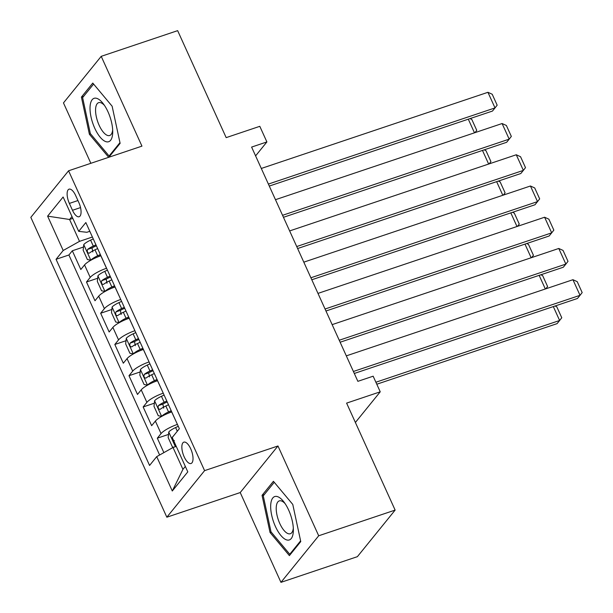 <?xml version="1.0" encoding="UTF-8"?>
<svg xmlns="http://www.w3.org/2000/svg" width="613" height="613" viewBox="0 0 613 613"><rect width="100%" height="100%" fill="white"/><g stroke="black" fill="none" stroke-linecap="round" stroke-linejoin="round"><path stroke-width="0.92" d="M190.704 448.793A11.264 4.521 -108.6 0 0 183.846 442.142A11.264 4.521 -108.6 0 0 184.176 456.854A11.264 4.521 -108.6 0 0 191.026 463.505A11.264 4.521 -108.6 0 0 190.704 448.793M280.953 582.35L357.387 556.665L395.132 510.093L318.699 535.777L277.965 445.98L204.589 470.638L166.843 517.211L240.219 492.553L280.953 582.35L318.699 535.777M204.589 470.638L68.572 170.789L30.826 217.362L166.843 517.211M68.572 170.789L141.948 146.132L101.214 56.335L63.468 102.907L90.862 163.303M101.214 56.335L177.647 30.65L226.174 137.626L259.805 126.324L266.893 141.94L251.606 147.082L357.869 381.332L373.156 376.198L380.236 391.814L346.606 403.116L395.132 510.093M100.907 255.759L100.854 255.774A14.084 3.18 155.6 0 0 84.54 264.923L80.816 269.513L72.319 250.778L83.506 247.016M106.578 268.249L106.516 268.272A14.084 3.18 155.6 0 0 90.211 277.413L86.487 282.011L97.674 278.248M86.487 282.011L94.984 300.745L98.708 296.156A14.084 3.18 155.6 0 1 115.022 287.007L115.075 286.991M129.243 318.224L129.19 318.247A14.084 3.18 155.6 0 0 112.876 327.388L109.152 331.985L100.655 313.243L111.85 309.481M143.411 349.456L143.358 349.479A14.084 3.18 155.6 0 0 127.044 358.62L123.32 363.218L114.823 344.475L126.017 340.713M157.579 380.688L157.526 380.711A14.084 3.18 155.6 0 0 141.212 389.853L137.488 394.45L128.991 375.708L140.185 371.945M171.747 411.928L171.694 411.944A14.084 3.18 155.6 0 0 155.38 421.093L151.656 425.683L143.158 406.948L154.353 403.185M69.369 203.416L72.487 210.29A10.911 4.375 -108.6 0 0 79.131 216.734A10.911 4.375 -108.6 0 0 78.816 202.489L75.698 195.616A10.911 4.375 -108.6 0 0 69.054 189.172A10.911 4.375 -108.6 0 0 69.369 203.416L77.935 200.543M72.824 218.397L69.591 219.485L79.506 241.353L63.2 250.495L56.059 259.307L149.572 465.451L156.713 456.639L172.291 490.998L187.8 471.864L172.215 437.506L179.356 428.694L85.843 222.55L78.702 231.362L86.854 232.289L89.812 231.293M63.2 250.495L47.615 216.136L63.124 197.003L78.702 231.362M177.418 424.418L171.694 411.944M163.25 393.186L157.526 380.711M149.082 361.954L143.358 349.479M134.914 330.721L129.19 318.247M120.746 299.481L115.022 287.007M72.319 250.778L68.901 254.993L159.625 455.007M177.356 424.441A14.084 3.18 -24.4 0 0 161.05 433.583L157.326 438.18L163.878 452.624M143.158 406.948L146.882 402.35A14.084 3.18 -24.4 0 1 163.188 393.209M128.991 375.708L132.714 371.118A14.084 3.18 -24.4 0 1 149.02 361.969M114.823 344.475L118.547 339.886A14.084 3.18 -24.4 0 1 134.852 330.736M100.655 313.243L104.379 308.646A14.084 3.18 -24.4 0 1 120.684 299.504M92.41 237.016L79.506 241.353M355.387 422.472L380.236 391.814M255.598 155.878L266.893 141.94M71.982 216.535L69.591 219.485L47.615 216.136M176.253 446.41L173.019 447.498L182.935 469.359L185.325 466.409M68.901 254.993L56.059 259.307M157.326 438.18L168.521 434.418M156.713 456.639L173.019 447.498M172.291 490.998L182.935 469.359M108.853 157.257L120.117 143.358L112.125 106.202L92.77 83.069L81.406 97.099L89.391 134.255L108.693 157.311M277.965 445.98L240.219 492.553M300.761 541.585L292.776 504.43L273.421 481.305L262.05 495.335L270.042 532.482L289.397 555.616L300.761 541.585M90.563 133.856L89.391 134.255M83.644 96.348L81.406 97.099M271.214 532.092L270.042 532.482M264.287 494.576L262.05 495.335M261.299 168.46L487.933 92.302L495.013 107.919L492.469 111.06L269.291 186.061M268.387 184.076L495.013 107.919L497.166 105.183L492.208 94.249L487.933 92.302M93.26 238.901L90.609 240.135A9.333 2.107 -24.4 0 0 83.782 244.556L83.161 250.196L87.406 259.567L90.87 260.173A9.333 2.107 -24.4 0 1 97.689 255.751L100.348 254.518M97.283 257.123A4.751 1.073 -24.4 0 1 98.295 256.617L100.777 255.46M95.957 244.84L93.299 246.074A9.333 2.107 155.6 0 0 87.613 249.414C86.893 251.805 87.46 253.054 89.314 253.169A9.333 2.107 -24.4 0 1 95 249.82L97.659 248.587M92.839 251.981L92.019 247.936A4.751 1.073 -24.4 0 1 93.904 246.932L96.387 245.782M474.485 132.814L468.301 119.183M470.01 118.608L471.803 119.428L476.761 130.354L474.952 132.653M108.003 111.842A22.888 9.172 -108.6 0 0 103.214 103.658A22.888 9.172 -108.6 0 0 90.893 102.126A22.888 9.172 -108.6 0 0 94.739 128.201A22.888 9.172 -108.6 0 0 106.478 141.81A22.888 9.172 -108.6 0 0 112.723 131.956A22.888 9.172 -108.6 0 0 108.003 111.842M104.448 105.382A17.325 6.95 -108.6 0 0 98.639 102.662A17.325 6.95 -108.6 0 0 99.137 125.282A17.325 6.95 -108.6 0 0 109.681 135.511A17.325 6.95 -108.6 0 0 112.662 129.826M110.133 155.679L109.114 156.016L90.356 133.611L82.617 97.613L93.597 84.065M119.964 142.63L109.114 156.016M277.36 496.584A22.888 9.172 -108.6 0 0 271.674 515.188A22.888 9.172 -108.6 0 0 286.677 539.923A22.888 9.172 -108.6 0 0 293.366 530.184A22.888 9.172 -108.6 0 0 283.857 501.886A22.888 9.172 -108.6 0 0 277.36 496.584M285.099 503.618A17.325 6.95 -108.6 0 0 281.275 500.905A17.325 6.95 -108.6 0 0 279.283 500.89A17.325 6.95 -108.6 0 0 277.528 517.265A17.325 6.95 -108.6 0 0 288.332 533.724A17.325 6.95 -108.6 0 0 290.324 533.739A17.325 6.95 -108.6 0 0 293.313 528.061M300.608 540.865L289.757 554.252L271.007 531.846L263.268 495.848L274.249 482.293M290.777 553.914L289.757 554.252M275.467 199.692L502.101 123.535L509.188 139.151L506.637 142.3L283.459 217.293M282.555 215.309L509.188 139.151L511.334 136.415L506.376 125.481L502.101 123.535M289.642 230.925L516.269 154.767L523.356 170.383L520.805 173.533L297.627 248.533M296.723 246.541L523.356 170.383L525.502 167.648L520.544 156.721L516.269 154.767M303.81 262.157L530.437 186L537.524 201.616L534.973 204.765L311.795 279.766M310.891 277.773L537.524 201.616L539.67 198.88L534.712 187.953L530.437 186M317.978 293.397L544.605 217.232L551.692 232.856L549.141 235.997L325.963 310.998M325.059 309.013L551.692 232.856L553.838 230.12L548.88 219.186L544.605 217.232M107.428 270.134L104.777 271.367A9.333 2.107 -24.4 0 0 97.95 275.789L97.329 281.428L101.574 290.8L105.038 291.405A9.333 2.107 -24.4 0 1 111.865 286.991L114.516 285.75M111.451 288.355A4.751 1.073 -24.4 0 1 112.463 287.849L114.945 286.692M110.125 276.072L107.467 277.306A9.333 2.107 155.6 0 0 101.781 280.654C101.061 283.037 101.628 284.286 103.482 284.401A9.333 2.107 -24.4 0 1 109.168 281.053L111.827 279.819M107.007 283.214L106.187 279.176A4.751 1.073 -24.4 0 1 108.072 278.164L110.555 277.015M488.653 164.046L482.469 150.415M484.178 149.84L485.971 150.66L490.929 161.594L489.128 163.886M121.604 301.374L118.945 302.607A9.333 2.107 -24.4 0 0 112.118 307.021L111.497 312.661L115.742 322.032L119.206 322.637A9.333 2.107 -24.4 0 1 126.033 318.224L128.684 316.99M125.619 319.588A4.751 1.073 -24.4 0 1 126.63 319.082L129.113 317.932M124.293 307.305L121.635 308.538A9.333 2.107 155.6 0 0 115.957 311.887C115.229 314.27 115.796 315.519 117.65 315.634A9.333 2.107 -24.4 0 1 123.336 312.285L125.994 311.052M121.175 314.454L120.355 310.408A4.751 1.073 -24.4 0 1 122.24 309.404L124.723 308.247M502.821 195.279L496.637 181.647M498.346 181.08L500.139 181.892L505.097 192.827L503.296 195.126M135.772 332.606L133.113 333.84A9.333 2.107 -24.4 0 0 126.286 338.253L125.665 343.901L129.91 353.264L133.373 353.87A9.333 2.107 -24.4 0 1 140.201 349.456L142.852 348.222M139.787 350.82A4.751 1.073 -24.4 0 1 140.798 350.314L143.281 349.165M138.461 338.537L135.802 339.771A9.333 2.107 155.6 0 0 130.125 343.119C129.397 345.502 129.964 346.751 131.818 346.866A9.333 2.107 -24.4 0 1 137.504 343.518L140.162 342.284M135.343 345.686L134.523 341.64A4.751 1.073 -24.4 0 1 136.408 340.636L138.89 339.479M516.989 226.511L510.813 212.887M512.514 212.313L514.307 213.125L519.265 224.059L517.464 226.358M149.94 363.838L147.281 365.072A9.333 2.107 -24.4 0 0 140.454 369.486L139.833 375.133L144.078 384.504L147.541 385.11A9.333 2.107 -24.4 0 1 154.369 380.688L157.02 379.455M153.955 382.052A4.751 1.073 -24.4 0 1 154.966 381.554L157.449 380.397M152.629 369.769L149.97 371.011A9.333 2.107 155.6 0 0 144.293 374.351C143.572 376.742 144.139 377.991 145.986 378.098A9.333 2.107 -24.4 0 1 151.672 374.758L154.33 373.524M149.511 376.918L148.691 372.873A4.751 1.073 -24.4 0 1 150.576 371.869L153.058 370.712M531.157 257.751L524.981 244.12M526.69 243.545L528.475 244.365L533.433 255.292L531.632 257.59M332.146 324.629L558.772 248.472L565.86 264.088L563.309 267.23L340.131 342.23M339.227 340.246L565.86 264.088L568.006 261.353L563.048 250.418L558.772 248.472M164.108 395.071L161.449 396.305A9.333 2.107 -24.4 0 0 154.622 400.726L154.001 406.365L158.246 415.737L161.709 416.342A9.333 2.107 -24.4 0 1 168.537 411.921L171.188 410.687M168.123 413.292A4.751 1.073 -24.4 0 1 169.134 412.787L171.617 411.63M166.797 401.009L164.146 402.243A9.333 2.107 155.6 0 0 158.46 405.584C157.74 407.974 158.307 409.223 160.162 409.338A9.333 2.107 -24.4 0 1 165.839 405.99L168.498 404.756M163.679 408.151L162.859 404.105A4.751 1.073 -24.4 0 1 164.744 403.101L167.226 401.952M545.332 288.984L539.149 275.352M540.858 274.777L542.643 275.597L547.601 286.524L545.8 288.823M346.314 355.862L572.94 279.704L580.028 295.32L577.477 298.47L354.299 373.463M353.394 371.478L580.028 295.32L582.174 292.585L577.216 281.651L572.94 279.704M376.796 384.221L557.071 323.641L559.623 320.492L375.892 382.236M173.839 447.222L172.422 446.969L168.169 437.598L168.79 431.958A9.333 2.107 -24.4 0 1 175.617 427.537L178.276 426.303M173.012 436.525A9.333 2.107 155.6 0 0 172.628 436.824C171.908 439.207 172.475 440.456 174.33 440.571M555.026 306.01L556.811 306.829L561.769 317.764L559.623 320.492L553.317 306.584M106.516 268.272L100.854 255.774M90.211 277.413L84.54 264.923M161.05 433.583L155.38 421.093M146.882 402.35L141.212 389.853M132.714 371.118L127.044 358.62M118.547 339.886L112.876 327.388M104.379 308.646L98.708 296.156M80.525 207.592L72.487 210.29M83.766 244.694L90.778 260.157M95 249.82L97.689 255.751M90.609 240.135L93.299 246.074M92.019 247.936L87.613 249.414M97.934 275.927L104.946 291.39M109.168 281.053L111.865 286.991M104.777 271.367L107.467 277.306M106.187 279.176L101.781 280.654M112.102 307.167L119.114 322.622M123.336 312.285L126.033 318.224M118.945 302.607L121.635 308.538M120.355 310.408L115.957 311.887M126.27 338.399L133.282 353.854M137.504 343.518L140.201 349.456M133.113 333.84L135.802 339.771M134.523 341.64L130.125 343.119M140.438 369.631L147.449 385.094M151.672 374.758L154.369 380.688M147.281 365.072L149.97 371.011M148.691 372.873L144.293 374.351M154.606 400.864L161.617 416.327M165.839 405.99L168.537 411.921M161.449 396.305L164.146 402.243M162.859 404.105L158.46 405.584M168.774 432.096L175.395 446.693M175.617 427.537L177.295 431.238"/></g></svg>
